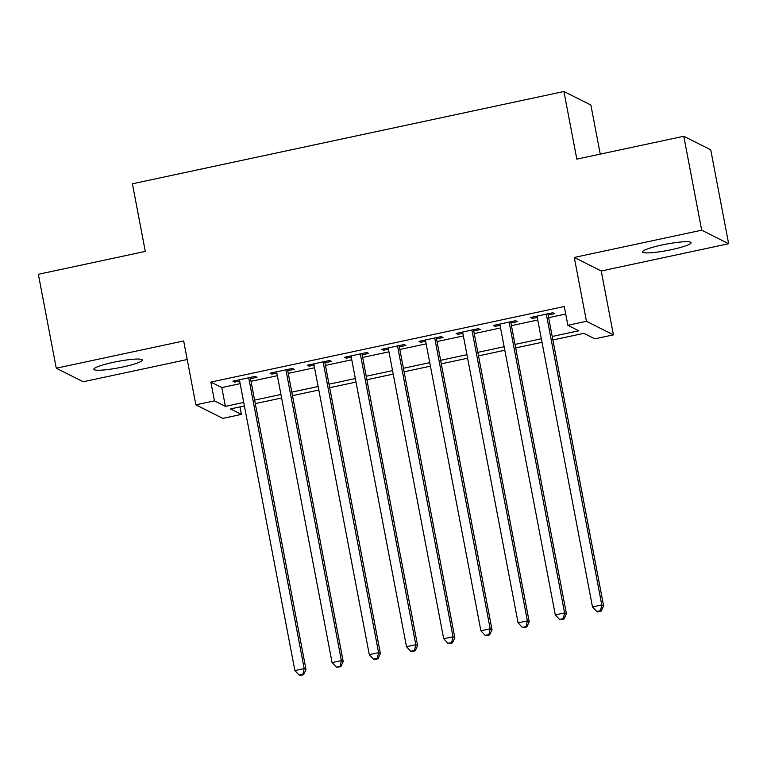 <?xml version="1.0" encoding="UTF-8"?>
<svg xmlns="http://www.w3.org/2000/svg" width="767" height="767" viewBox="0 0 767 767"><rect width="100%" height="100%" fill="white"/><g stroke="black" fill="none" stroke-linecap="round" stroke-linejoin="round"><path stroke-width="1.15" d="M122.768 366.99A24.688 3.221 169.2 0 0 142.355 360.02A24.688 3.221 169.2 0 0 113.439 362.302A24.688 3.221 169.2 0 0 93.852 369.272A24.688 3.221 169.2 0 0 122.768 366.99M671.47 249.649A24.688 3.221 169.2 0 0 691.067 242.679A24.688 3.221 169.2 0 0 662.151 244.961A24.688 3.221 169.2 0 0 642.554 251.931A24.688 3.221 169.2 0 0 671.47 249.649M239.985 406.884L241.423 414.401L222.823 418.379L195.863 404.842L214.463 400.863L225.393 406.357L243.733 402.435M600.245 154.129L590.878 105.041L563.927 91.503L132.403 183.792L145.299 251.413L38.35 274.289L56.269 368.218L83.219 381.755L187.215 359.522M563.927 91.503L576.822 159.133L683.781 136.267L710.731 149.805L728.65 243.733L701.69 230.196L574.282 257.444L586.467 321.315L613.427 334.853L594.828 338.832L583.898 333.338L552.892 339.973M574.282 257.444L601.242 270.981L728.65 243.733M601.242 270.981L613.427 334.853M683.781 136.267L701.69 230.196M250.531 378.687L257.041 377.297L255.219 376.376L232.9 381.151L234.721 382.071L239.649 381.017M287.73 370.729L294.24 369.339L292.419 368.428L270.099 373.193L271.921 374.114L276.849 373.059M324.93 362.772L331.44 361.382L329.618 360.471L307.299 365.245L309.12 366.156L314.048 365.102M362.139 354.824L368.649 353.424L366.827 352.513L344.508 357.288L346.32 358.199L351.248 357.144M399.339 346.866L405.848 345.476L404.027 344.556L381.707 349.33L383.529 350.251L388.457 349.196M436.538 338.909L443.048 337.518L441.226 336.598L418.907 341.373L420.728 342.293L425.656 341.238M473.738 330.951L480.247 329.561L478.426 328.65L456.106 333.424L457.928 334.335L462.856 333.281M510.937 323.003L517.447 321.603L515.625 320.692L493.306 325.467L495.127 326.378L500.055 325.323M552.221 336.464L578.797 330.778L567.868 325.294L564.282 306.503L210.877 382.081L221.807 387.565L240.157 383.644M251.039 381.314L277.357 375.686M288.239 373.366L314.556 367.738M325.438 365.408L351.756 359.781M362.638 357.451L388.955 351.823M399.837 349.493L426.155 343.865M437.037 341.545L463.354 335.917M474.236 333.587L500.554 327.96M511.436 325.63L537.753 320.002M548.635 317.672L565.72 314.019M548.137 315.045L554.646 313.655L552.825 312.735L530.505 317.509L532.327 318.42L537.255 317.375M195.863 404.842L183.677 340.97L56.269 368.218M210.877 382.081L214.463 400.863M567.868 325.294L586.467 321.315M244.405 405.935L230.493 408.916L241.423 414.401M542.01 342.293L515.692 347.921M504.811 350.251L478.493 355.878M467.611 358.208L441.293 363.836M430.412 366.166L404.094 371.794M393.212 374.114L366.885 379.742M356.003 382.071L329.685 387.699M318.804 390.029L292.486 395.657M281.604 397.987L255.286 403.615M254.615 400.106L280.933 394.478M291.815 392.148L318.142 386.52M329.024 384.19L355.342 378.562M366.223 376.242L392.541 370.605M403.423 368.285L429.741 362.657M440.622 360.327L466.94 354.699M477.822 352.369L504.14 346.742M515.021 344.412L541.339 338.784M221.807 387.565L225.393 406.357M532.087 317.174L532.327 318.42M494.888 325.131L495.127 326.378M457.688 333.079L457.928 334.335M420.489 341.037L420.728 342.293M383.289 348.995L383.529 350.251M346.09 356.952L346.32 358.199M308.88 364.9L309.12 366.156M271.681 372.858L271.921 374.114M234.481 380.815L234.721 382.071M546.315 314.125L601.788 604.933L592.488 606.927L537.015 316.119M547.897 313.789L603.61 605.853L601.788 604.933L600.475 610.685L596.755 611.481L597.483 611.855L601.203 611.059L600.475 610.685M601.203 611.059L603.61 605.853M592.488 606.927L596.755 611.481M509.115 322.082L564.589 612.891L555.289 614.875L499.816 324.077M510.697 321.747L566.41 613.801L564.589 612.891L563.275 618.643L559.555 619.439L560.284 619.803L564.004 619.007L563.275 618.643M564.004 619.007L566.41 613.801M555.289 614.875L559.555 619.439M471.916 330.04L527.389 620.848L518.089 622.833L462.616 332.025M473.498 329.705L529.211 621.759L527.389 620.848L526.076 626.601L522.356 627.396L526.804 626.965L526.076 626.601M526.804 626.965L529.211 621.759M518.089 622.833L522.356 627.396M434.716 337.998L490.19 628.796L480.89 630.79L425.417 339.982M436.298 337.653L492.011 629.717L490.19 628.796L488.876 634.558L485.156 635.354L485.885 635.718L489.605 634.923L488.876 634.558M489.605 634.923L492.011 629.717M480.89 630.79L485.156 635.354M397.517 345.946L452.99 636.754L443.69 638.748L388.217 347.94M399.099 345.61L454.812 637.674L452.99 636.754L451.677 642.506L447.957 643.302L448.685 643.676L452.405 642.88L451.677 642.506M452.405 642.88L454.812 637.674M443.69 638.748L447.957 643.302M360.317 353.903L415.791 644.711L406.491 646.696L351.018 355.898M361.899 353.568L417.612 645.622L415.791 644.711L414.477 650.464L410.757 651.26L411.486 651.624L415.206 650.828L414.477 650.464M415.206 650.828L417.612 645.622M406.491 646.696L410.757 651.26M323.108 361.861L378.591 652.669L369.291 654.654L313.808 363.846M324.7 361.525L380.413 653.58L378.591 652.669L377.278 658.422L373.558 659.217L374.286 659.582L378.006 658.786L377.278 658.422M378.006 658.786L380.413 653.58M369.291 654.654L373.558 659.217M285.909 369.819L341.382 660.617L332.082 662.611L276.609 371.803M287.491 369.473L343.204 661.538L341.382 660.617L340.078 666.379L336.358 667.175L340.807 666.744L340.078 666.379M340.807 666.744L343.204 661.538M332.082 662.611L336.358 667.175M248.709 377.767L304.183 668.575L294.883 670.569L239.409 379.761M250.291 377.431L306.004 669.495L304.183 668.575L302.879 674.337L299.159 675.123L299.887 675.497L303.607 674.701L302.879 674.337M303.607 674.701L306.004 669.495M294.883 670.569L299.159 675.123"/></g></svg>

